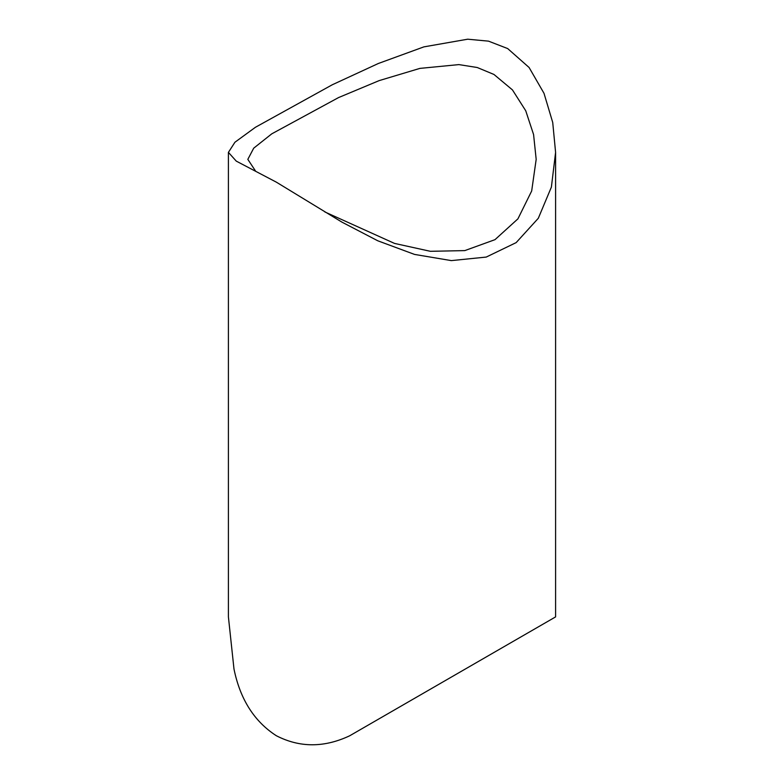 <?xml version="1.0" encoding="UTF-8"?>
<svg xmlns="http://www.w3.org/2000/svg" width="784" height="784" viewBox="0 0 784 784"><rect width="100%" height="100%" fill="white"/><g stroke="black" fill="none" stroke-linecap="round" stroke-linejoin="round"><path stroke-width="1.18" d="M228.409 152.37L228.409 616.9L233.985 669.017C240.149 699.25 254.261 721.486 276.321 735.725C299.713 747.769 324.155 747.789 349.664 735.794L555.591 616.9L555.591 152.37L551.387 187.102L538.314 218.275L516.156 242.619L486.227 257.074L451.339 260.611L414.54 254.418L377.78 240.786L341.912 222.117L276.321 182.143L236.268 161.122L228.409 152.37L234.935 142.237L255.437 127.273L332.318 84.75L378.358 63.484L423.889 46.873L467.695 39.2L488.53 41.15L507.679 48.569L529.092 67.493L544.008 93.325L552.72 122.451L555.591 152.37M255.388 170.804L247.822 159.358L253.712 148.176L271.764 133.839L338.531 97.588L379.152 80.615L419.891 68.394L458.865 64.602L477.24 67.512L493.949 74.451L512.452 89.905L525.731 110.76L533.581 134.554L536.178 159.358L531.679 190.973L517.92 218.854L494.998 239.659L464.794 250.606L430.357 251.301L394.548 243.422L324.841 211.935"/></g></svg>
